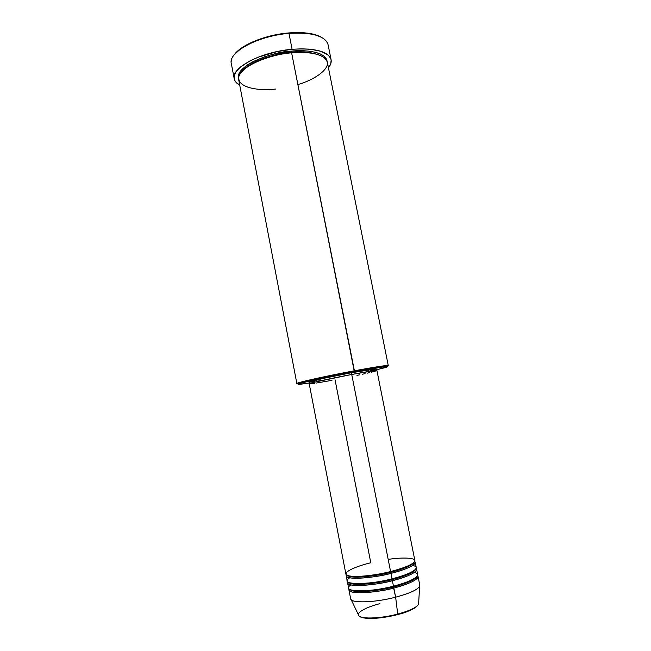 <?xml version="1.0" encoding="UTF-8"?>
<svg xmlns="http://www.w3.org/2000/svg" width="651" height="651" viewBox="0 0 651 651"><rect width="100%" height="100%" fill="white"/><g stroke="black" fill="none" stroke-linecap="round" stroke-linejoin="round"><path stroke-width="0.98" d="M397.688 614.577C406.061 612.632 412.636 609.678 417.397 605.707M358.367 614.682L351.182 599.685C354.071 603.371 376.343 602.248 395.637 597.187L397.712 614.072L395.637 597.187L393.831 588.016C372.706 593.509 348.903 594.322 348.936 589.887L350.645 598.733C350.653 603.379 374.504 602.753 395.637 597.187C411.546 592.841 419.594 588.83 419.789 585.168L418.023 576.33C417.796 579.829 409.731 583.727 393.831 588.016L393.375 586.966C383.659 589.855 355.104 594.127 350.1 589.66C355.104 594.127 383.659 589.855 393.375 586.966L395.637 597.187C409.642 593.419 417.641 589.773 419.651 586.25L418.585 604.087C416.754 608.148 405.028 612.225 397.712 614.072L397.582 614.601L397.712 614.072C409.861 610.736 416.819 607.399 418.585 604.087L418.658 602.85M335.045 379.753L370.793 562.781C360.947 564.978 341.742 571.488 346.959 575.207C354.266 578.495 380.575 574.312 390.584 571.545C406.484 567.363 414.573 563.668 414.858 560.47L376.921 370.525C375.961 370.216 367.563 371.526 351.735 374.463L390.584 571.545L351.735 374.463L374.203 370.655L376.783 370.655L371.469 372.169M349.733 577.779C335.729 586.795 378.849 583.491 392.024 578.861C407.925 574.63 416.005 570.846 416.258 567.517L415.208 562.236C414.931 565.467 406.842 569.177 390.942 573.376L390.494 572.343C380.705 575.191 351.646 579.585 347.252 575.354C351.646 579.585 380.705 575.191 390.494 572.343L390.942 573.376C379.834 576.916 343.223 581.4 346.381 574.817M350.848 584.891C337.609 594.038 380.469 590.815 393.464 586.185C409.373 581.904 417.437 578.031 417.673 574.573L416.616 569.275C416.363 572.644 408.291 576.444 392.382 580.692L391.935 579.65C382.186 582.515 353.379 586.844 348.676 582.499C353.379 586.844 382.186 582.515 391.935 579.65L392.382 580.692C381.307 584.273 344.802 588.659 347.715 581.872M417.56 575.5C420.969 579.52 403.62 585.737 393.831 588.016C382.78 591.637 346.365 595.934 349.05 588.943L348.936 589.887M388.281 365.618L327.331 62.268C324.694 54.635 312.789 51.486 291.615 52.821L354.339 371.745L385.636 366.603C389.908 366.31 386.67 367.416 375.92 369.923L386.71 367.115L387.402 366.546L384.188 366.757L340.587 374.39L301.405 382.967L298.101 384.041L298.711 384.35L309.925 382.878C299.029 384.611 295.611 384.806 299.68 383.463C305.531 381.592 331.343 376.034 354.339 371.745L354.396 370.777C375.749 366.847 387.044 365.13 388.281 365.618L385.945 366.578C388.924 365.683 389.038 365.349 386.287 365.569L354.396 370.777L291.615 52.821C278.01 53.333 244.499 62.594 238.958 76.126C236.167 89.114 262.825 90.847 275.487 89.057M331.09 59.705C331.571 62.268 330.684 64.97 328.438 67.802L330.773 63.708L331.147 59.998L330.627 58.248L328.185 55.066L321.106 51.339L310.397 49.216L301.673 48.817L292.104 49.289L277.09 51.575L258.162 57.19L250.122 60.812L240.772 66.801L236.704 70.91L235.361 72.936L234.116 76.834L234.767 80.39L235.784 82.002L239.731 85.2C236.582 83.434 234.751 81.269 234.222 78.706C230.804 67.916 261.246 51.746 292.104 49.289L288.971 33.396L292.104 49.289C315.239 47.873 328.234 51.339 331.09 59.705L328.047 44.577C325.118 35.838 312.089 32.111 288.971 33.396L288.637 32.949C265.795 34.755 241.334 44.716 234.466 54.521L241.008 48.377L251.278 42.518L264.306 37.628L273.908 35.162L288.637 32.949L302.446 32.68L313.994 34.348L321.724 37.4C314.563 33.323 303.529 31.834 288.637 32.949L288.971 33.396C310.283 32.102 323.132 35.284 327.518 42.933M238.575 78.852C234.238 64.799 276.585 50.9 291.282 51.152L291.282 52.357C279.157 53 250.708 59.892 241.293 72.123C250.708 59.892 279.157 53 291.282 52.357L291.445 52.837L291.282 52.357C302.292 50.884 312.545 52.186 322.058 56.279C312.545 52.186 302.292 50.884 291.282 52.357L291.282 51.152L300.005 50.713L307.964 51.063L314.832 52.17L320.333 53.968L324.279 56.377L326.55 59.274L327.119 61.479C325.964 51.226 303.659 49.671 291.282 51.152L273.086 54.293L264.412 56.857L253.011 61.642L246.932 65.238L240.699 70.853L238.648 74.515L238.575 78.852M414.695 561.414C418.308 565.044 400.788 571.114 390.942 573.376L392.024 578.861L390.942 573.376C369.825 578.763 346.12 579.862 346.218 575.769L347.235 581.058C347.162 585.282 370.907 584.289 392.024 578.861C403.587 576.42 424.566 568.063 412.71 565.426M351.166 372.779L351.507 374.504L351.166 372.779L375.741 368.995C374.789 368.669 366.594 369.923 351.166 372.779C330.732 376.579 308.818 381.462 309.746 381.95L322.595 378.565L351.166 372.779M416.127 568.453C419.635 572.278 402.204 578.422 392.382 580.692L393.464 586.185L392.382 580.692C371.265 586.128 347.512 587.088 347.577 582.824L348.594 588.122C348.554 592.516 372.348 591.661 393.464 586.185C404.914 583.744 425.689 575.37 414.361 572.424M418.585 604.087C416.713 607.831 409.748 611.322 397.696 614.56C381.128 618.938 362.013 619.907 358.904 615.797C361.59 619.304 380.99 618.556 397.712 614.072C389.086 616.749 363.787 620.403 358.904 615.797C355.544 611.452 371.721 605.585 379.875 603.689M400.365 613.836L411.912 609.548M413.588 608.669L416.168 606.935M361.281 617.181L363.909 617.937M397.582 614.601C390.486 616.53 375.692 619.304 365.463 618.173L379.997 617.88L394.701 615.317M231.195 61.837C230.519 50.623 259.879 35.593 288.971 33.396C258.121 35.691 227.826 52.275 231.325 63.554L234.222 78.706M297.881 84.549C314.034 80.122 331.579 68.477 326.623 60.372C321.504 52.487 303.057 51.624 291.615 52.821C263.443 55.091 235.581 69.803 238.673 79.658L296.864 383.553C295.473 382.886 325.866 376.083 354.396 370.777C330.944 375.147 304.627 380.827 298.687 382.755C296.059 383.594 296.286 383.862 299.387 383.561L296.864 383.553M376.034 370.468L375.741 369.003L370.443 370.631M368.596 371.078L366.521 371.566M364.226 372.087L361.744 372.632M323.588 380.111L316.768 381.234M314.938 381.502L310.283 382.031M369.573 372.624L367.441 373.113M365.089 373.641L362.542 374.203M359.824 374.789L356.96 375.399M331.969 380.33L316.435 383.032M314.555 383.317L309.233 383.789L315.353 381.999L351.735 374.463C330.765 378.377 308.273 383.349 309.225 383.805L345.876 574.003C345.771 578.055 369.467 576.916 390.584 571.545C399.185 569.47 412.571 565.158 414.736 561.333C416.746 557.451 401.187 557.321 388.191 559.396M393.375 586.966C401.634 584.948 414.899 580.578 416.86 576.558C414.899 580.578 401.634 584.948 393.375 586.966M415.436 577.803C411.798 580.513 404.442 583.32 393.359 586.234L393.375 586.209C376.945 590.481 357.562 592.085 351.89 590.27M391.935 579.65C400.235 577.632 413.654 573.279 415.476 569.397C413.654 573.279 400.235 577.632 391.935 579.65M390.494 572.343C398.843 570.333 412.417 565.988 414.093 562.244C412.417 565.988 398.843 570.333 390.494 572.343M413.247 563.001C410.097 565.605 402.505 568.469 390.478 571.602C373.178 576.013 352.866 577.624 348.326 575.736M414.37 570.374C410.968 573.043 403.49 575.883 391.918 578.91C375.049 583.247 355.177 584.85 350.067 582.987M386.287 365.569L385.636 366.603M309.746 381.95L310.031 383.415M298.687 382.755L299.68 383.463"/></g></svg>
